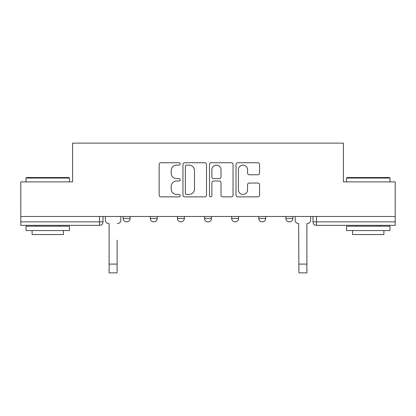 <?xml version="1.0" encoding="UTF-8"?>
<svg xmlns="http://www.w3.org/2000/svg" width="416" height="416" viewBox="0 0 416 416"><rect width="100%" height="100%" fill="white"/><g stroke="black" fill="none" stroke-linecap="round" stroke-linejoin="round"><path stroke-width="0.62" d="M180.19 163.93A1.196 1.196 0 0 0 178.994 162.739L160.867 162.739A1.706 1.706 0 0 0 159.162 164.445L159.162 195.156A1.706 1.706 0 0 0 160.867 196.862L178.994 196.862A1.196 1.196 0 0 0 180.19 195.666A1.196 1.196 0 0 0 178.994 194.47L176.649 194.47A5.46 5.46 0 0 1 171.189 189.01L171.189 186.451A5.46 5.46 0 0 1 176.649 180.991L178.994 180.991A1.196 1.196 0 0 0 180.19 179.8A1.196 1.196 0 0 0 178.994 178.604L176.649 178.604A5.46 5.46 0 0 1 171.189 173.144L171.189 170.586A5.46 5.46 0 0 1 176.649 165.126L178.994 165.126A1.196 1.196 0 0 0 180.19 163.93M285.87 216.476L285.87 218.384L292.822 218.384A3.479 3.479 0 0 1 289.344 221.863A3.479 3.479 0 0 1 285.87 218.384L285.87 216.476M258.752 216.476L258.752 218.384L265.704 218.384A3.479 3.479 0 0 1 262.231 221.863A3.479 3.479 0 0 1 258.752 218.384L258.752 216.476M204.521 218.384L204.521 216.476L204.521 218.384A3.479 3.479 0 0 0 208 221.863A3.479 3.479 0 0 1 204.521 218.384L211.479 218.384A3.479 3.479 0 0 1 208 221.863M150.296 218.384L150.296 216.476L150.296 218.384A3.479 3.479 0 0 0 153.769 221.863A3.479 3.479 0 0 1 150.296 218.384L157.248 218.384A3.479 3.479 0 0 1 153.769 221.863A3.479 3.479 0 0 0 157.248 218.384L157.248 216.476L157.248 218.384M257.863 174.767A1.706 1.706 0 0 0 259.568 173.061L259.568 164.445A1.706 1.706 0 0 0 257.863 162.739L237.728 162.739A1.706 1.706 0 0 0 236.023 164.445L236.023 195.156A1.706 1.706 0 0 0 237.728 196.862L257.863 196.862A1.706 1.706 0 0 0 259.568 195.156L259.568 184.746A1.706 1.706 0 0 0 257.863 183.04L249.246 183.04A1.706 1.706 0 0 0 247.541 184.746L247.541 189.909A4.566 4.566 0 0 1 242.975 194.47A4.566 4.566 0 0 1 238.41 189.909L238.41 169.692A4.566 4.566 0 0 1 242.975 165.126A4.566 4.566 0 0 1 247.541 169.692L247.541 173.061A1.706 1.706 0 0 0 249.246 174.767L257.863 174.767M20.8 216.476L20.8 181.886L72.597 181.886L72.597 143.125L343.403 143.125L343.403 181.886L395.2 181.886L395.2 216.476L20.8 216.476L20.8 221.863L103.017 221.863L103.017 216.476L103.017 221.863A3.479 3.479 0 0 1 99.538 225.337L20.8 225.337L20.8 221.863M206.508 164.445A1.706 1.706 0 0 0 204.802 162.739L184.668 162.739A1.706 1.706 0 0 0 182.962 164.445L182.962 195.156A1.706 1.706 0 0 0 184.668 196.862L204.802 196.862A1.706 1.706 0 0 0 206.508 195.156L206.508 164.445M211.198 162.739L231.332 162.739A1.706 1.706 0 0 1 233.038 164.445L233.038 195.156A1.706 1.706 0 0 1 231.332 196.862L222.716 196.862A1.706 1.706 0 0 1 221.01 195.156L221.01 182.697A1.706 1.706 0 0 0 219.305 180.991L213.59 180.991A1.706 1.706 0 0 0 211.879 182.697L211.879 195.666A1.196 1.196 0 0 1 210.688 196.862A1.196 1.196 0 0 1 209.492 195.666L209.492 164.445A1.706 1.706 0 0 1 211.198 162.739M312.983 216.476L312.983 221.863L395.2 221.863L395.2 225.337L316.462 225.337A3.479 3.479 0 0 1 312.983 221.863L312.983 216.476M395.2 216.476L395.2 221.863M292.822 218.384L292.822 216.476L292.822 218.384A3.479 3.479 0 0 1 289.344 221.863M265.704 218.384L265.704 216.476L265.704 218.384A3.479 3.479 0 0 1 262.231 221.863M238.592 216.476L238.592 218.384A3.479 3.479 0 0 1 235.113 221.863A3.479 3.479 0 0 1 231.639 218.384A3.479 3.479 0 0 0 235.113 221.863A3.479 3.479 0 0 0 238.592 218.384L238.592 216.476M231.639 216.476L231.639 218.384L238.592 218.384M211.479 216.476L211.479 218.384M184.361 216.476L184.361 218.384A3.479 3.479 0 0 1 180.887 221.863A3.479 3.479 0 0 1 177.408 218.384L184.361 218.384M177.408 216.476L177.408 218.384M130.13 216.476L130.13 218.384A3.479 3.479 0 0 1 126.656 221.863A3.479 3.479 0 0 1 123.178 218.384A3.479 3.479 0 0 0 126.656 221.863A3.479 3.479 0 0 0 130.13 218.384L130.13 216.476M123.178 216.476L123.178 218.384L130.13 218.384M186.545 165.126A1.196 1.196 0 0 0 185.349 166.322L185.349 193.279A1.196 1.196 0 0 0 186.545 194.47L189.02 194.47A5.46 5.46 0 0 0 194.48 189.01L194.48 170.586A5.46 5.46 0 0 0 189.02 165.126L186.545 165.126M221.01 169.775A4.566 4.566 0 0 0 216.445 165.209A4.566 4.566 0 0 0 211.879 169.775L211.879 176.899A1.706 1.706 0 0 0 213.59 178.604L219.305 178.604A1.706 1.706 0 0 0 221.01 176.899L221.01 169.775M105.362 220.121L105.362 216.476L105.362 220.121A3.479 3.479 0 0 0 108.836 223.6L109.101 223.6L109.101 240.11M108.836 223.6L109.101 223.6L109.101 272.875L117.094 272.875L117.094 240.11M120.832 220.121L120.832 216.476L120.832 220.121A3.479 3.479 0 0 1 117.354 223.6M117.094 272.875L109.101 272.875M26.016 178.058L26.536 177.538L68.947 177.538L69.467 178.058L26.016 178.058L26.016 181.886M69.467 230.552L26.016 230.552L26.016 226.205L69.467 226.205L69.467 230.552M63.383 230.552L63.383 234.551L32.1 234.551L32.1 230.552M346.533 178.058L347.053 177.538L389.464 177.538L389.984 178.058L346.533 178.058L346.533 181.886M389.984 230.552L346.533 230.552L346.533 226.205L389.984 226.205L389.984 230.552M383.9 230.552L383.9 234.551L352.617 234.551L352.617 230.552M298.906 272.875L306.899 272.875L298.906 272.875L298.646 223.6A3.479 3.479 0 0 1 295.168 220.121L295.168 216.476M310.638 216.476L310.638 220.121A3.479 3.479 0 0 1 307.164 223.6L306.899 223.6L306.899 272.875M99.538 216.476L99.538 225.337M316.462 216.476L316.462 225.337M117.094 264.098L109.101 264.098M306.899 264.098L298.906 264.098M69.467 181.886L69.467 178.058M59.561 226.205L59.561 225.337M35.922 226.205L35.922 225.337M389.984 181.886L389.984 178.058M380.078 226.205L380.078 225.337M356.439 226.205L356.439 225.337"/></g></svg>
